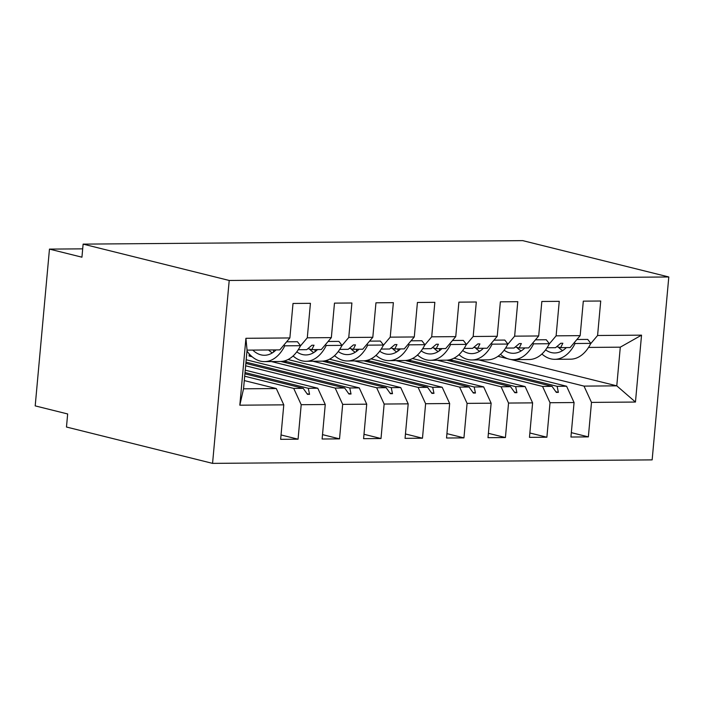 <?xml version="1.0" encoding="UTF-8"?>
<svg xmlns="http://www.w3.org/2000/svg" width="704" height="704" viewBox="0 0 704 704"><rect width="100%" height="100%" fill="white"/><g stroke="black" fill="none" stroke-linecap="round" stroke-linejoin="round"><path stroke-width="1.06" d="M212.564 463.373L66.475 427.029L67.663 413.961L35.2 405.882L49.465 249.11L81.937 257.189L83.125 244.121L229.214 280.465L212.564 463.373L652.15 459.879L668.8 276.971L229.214 280.465M439.542 348.612L439.349 350.812M453.922 358.213L566.597 386.241L557.119 386.32L452.258 360.228L447.163 360.272L552.024 386.355L542.546 386.434L550.026 402.723L546.885 437.219L529.866 432.986M571.34 432.652L588.359 436.885L570.935 437.026L574.077 402.538L566.597 386.241M590.638 343.746L597.582 335.5L600.723 301.013L583.308 301.154L580.166 335.641L556.116 335.834L549.164 344.08M556.741 346.676L560.639 347.644L570.117 347.574L580.166 335.641M398.077 348.938L397.874 351.146M412.456 358.538L525.122 386.575L515.645 386.646L410.784 360.562L405.689 360.598L510.55 386.69L501.072 386.76L508.552 403.058L505.419 437.545L488.4 433.312M546.885 437.219L529.47 437.351L532.611 402.864L525.122 386.575M556.116 335.834L559.249 301.338L541.834 301.479L538.692 335.975L514.642 336.16L507.698 344.406M515.266 347.01L519.165 347.978L528.642 347.899L538.692 335.975M356.602 349.272L356.4 351.472M370.982 358.873L483.657 386.901L474.179 386.98L369.31 360.888L364.223 360.932L469.084 387.015L459.606 387.094L467.086 403.383L463.945 437.879L446.926 433.638M505.419 437.545L487.995 437.686L491.137 403.19L483.657 386.901M514.642 336.16L517.783 301.673L500.368 301.814L497.226 336.301L473.176 336.494L466.224 344.74M473.792 347.336L477.699 348.304L487.177 348.234L497.226 336.301M315.137 349.598L314.934 351.798M329.516 359.198L442.182 387.235L432.705 387.306L327.844 361.222L322.749 361.258L427.61 387.35L418.132 387.42L425.612 403.718L422.479 438.205L405.451 433.972M463.945 437.879L446.53 438.011L449.662 403.524L442.182 387.235M473.176 336.494L476.309 301.998L458.894 302.139L455.752 336.635L431.702 336.82L424.758 345.066M432.326 347.662L436.225 348.638L445.702 348.559L455.752 336.635M273.662 349.923L273.46 352.132M288.042 359.533L400.717 387.561L391.23 387.64L286.37 361.548L281.283 361.592L386.144 387.675L376.666 387.754L384.146 404.043L381.005 438.53L363.986 434.298M422.479 438.205L405.055 438.346L408.197 403.85L400.717 387.561M431.702 336.82L434.843 302.333L417.419 302.465L414.286 336.961L390.227 337.154L383.284 345.4M390.852 347.996L394.75 348.964L404.237 348.894L414.286 336.961M246.189 359.762L359.242 387.895L349.765 387.966L245.969 362.146M381.005 438.53L363.59 438.671L366.722 404.184L359.242 387.895M390.227 337.154L393.369 302.658L375.954 302.799L372.812 337.286L348.762 337.48L341.818 345.726M349.386 348.322L353.285 349.298L362.762 349.219L372.812 337.286M245.238 370.172L317.777 388.221L308.29 388.3L245.018 372.557M322.511 434.632L339.53 438.865L322.115 439.006L325.257 404.51L317.777 388.221M348.762 337.48L351.903 302.993L334.479 303.125L331.346 337.621L307.287 337.814L310.429 303.318L293.014 303.459L289.872 337.946L245.916 338.298L247.06 350.134L243.54 388.81L239.826 405.187L245.916 338.298M307.912 348.656L311.81 349.624L321.297 349.545L331.346 337.621M244.288 380.582L276.302 388.546L243.54 388.81M325.257 404.51L301.206 404.703L298.065 439.19L280.65 439.331L283.782 404.844L276.302 388.546M247.06 350.134L279.822 349.879L289.872 337.946M82.694 248.846L49.465 249.11M510.664 359.445L616.774 385.845L620.294 347.169L641.538 335.157L635.457 402.046L591.492 402.398L588.359 436.885M591.492 402.398L584.012 386.109L478.755 359.92M458.674 354.922L459.518 355.133M417.199 355.256L418.044 355.467M437.29 360.246L542.546 386.434M375.734 355.582L376.578 355.793M395.815 360.58L501.072 386.76M334.259 355.907L335.104 356.118M354.35 360.906L459.606 387.094M292.794 356.242L293.638 356.453M312.875 361.24L418.132 387.42M249.26 353.945L249.075 356.013L252.164 356.778M271.41 361.566L376.666 387.754M366.722 404.184L342.672 404.369L339.53 438.865M342.672 404.369L335.192 388.08L245.634 365.798M641.538 335.157L597.582 335.5M574.077 402.538L550.026 402.723M532.611 402.864L508.552 403.058M491.137 403.19L467.086 403.383M449.662 403.524L425.612 403.718M408.197 403.85L384.146 404.043M283.782 404.844L239.826 405.187M560.639 347.644L562.848 343.244L560.771 343.262L555.544 347.688L547.07 347.758M552.024 386.355L556.301 392.383L558.378 392.366L557.119 386.32M519.165 347.978L521.374 343.57L519.306 343.587L514.07 348.014L505.604 348.084M510.55 386.69L514.835 392.709L516.903 392.691L515.645 386.646M477.699 348.304L479.908 343.904L477.831 343.913L472.604 348.348L464.13 348.41M469.084 387.015L473.361 393.043L475.438 393.026L474.179 386.98M436.225 348.638L438.434 344.23L436.366 344.247L431.13 348.674L422.664 348.744M427.61 387.35L431.895 393.369L433.963 393.351L432.705 387.306M249.075 356.013L251.275 355.995M394.75 348.964L396.968 344.555L394.891 344.573L389.664 349.008L381.19 349.07M386.144 387.675L390.421 393.703L392.498 393.686L391.23 387.64M245.854 363.422L344.67 388.01L335.192 388.08M353.285 349.298L355.494 344.89L353.426 344.907L348.19 349.334L339.724 349.404M344.67 388.01L348.955 394.029L351.023 394.011L349.765 387.966M244.904 373.833L303.204 388.335L293.718 388.414L244.693 376.218M311.81 349.624L314.028 345.215L311.951 345.233L306.724 349.668L298.25 349.73M300.344 346.051L307.287 337.814M303.204 388.335L307.481 394.354L309.558 394.346L308.29 388.3M301.206 404.703L293.718 388.414M281.046 434.958L298.065 439.19M635.457 402.046L616.774 385.845L584.012 386.109M498.01 356.294L507.734 358.714M620.294 347.169L588.544 347.424M668.8 276.971L522.711 240.627L83.125 244.121M307.023 393.712L309.558 394.346M348.489 393.378L351.023 394.011M389.963 393.052L392.498 393.686M285.921 362.745L286.37 361.548M431.438 392.726L433.963 393.351M327.386 362.41L327.844 361.222M472.903 392.392L475.438 393.026M368.861 362.085L369.31 360.888M514.378 392.066L516.903 392.691M410.335 361.759L410.784 360.562M555.843 391.732L558.378 392.366M451.801 361.425L452.258 360.228M246.981 351.058A42.302 26.25 -90.5 0 0 264.51 361.618L280.271 361.495A42.302 26.25 -90.5 0 0 300.529 345.69L297.44 341.722L286.625 341.801M264.51 361.618A42.302 26.25 -90.5 0 0 284.768 345.822L300.529 345.69M284.768 345.822L284.038 344.881M252.789 350.09A35.957 22.308 -90.5 0 0 264.466 355.274A35.957 22.308 -90.5 0 0 276.056 349.906M268.55 349.967A35.957 22.308 -90.5 0 0 272.325 352.898M293.084 355.969A42.302 26.25 -90.5 0 0 305.985 361.293L321.746 361.17A42.302 26.25 -90.5 0 0 341.994 345.365L338.906 341.387L328.099 341.475M305.985 361.293A42.302 26.25 -90.5 0 0 326.234 345.488L341.994 345.365M326.234 345.488L325.503 344.546M296.771 351.868A35.957 22.308 -90.5 0 0 305.932 354.948A35.957 22.308 -90.5 0 0 317.522 349.58M309.408 349.026A35.957 22.308 -90.5 0 0 313.79 352.563M334.558 355.643A42.302 26.25 -90.5 0 0 347.45 360.967L363.211 360.835A42.302 26.25 -90.5 0 0 383.469 345.03L380.38 341.062L369.565 341.141M347.45 360.967A42.302 26.25 -90.5 0 0 367.708 345.162L383.469 345.03M367.708 345.162L366.978 344.221M338.237 351.534A35.957 22.308 -90.5 0 0 347.406 354.614A35.957 22.308 -90.5 0 0 358.996 349.246M350.874 348.691A35.957 22.308 -90.5 0 0 355.265 352.238M376.024 355.318A42.302 26.25 -90.5 0 0 388.925 360.633L404.686 360.51A42.302 26.25 -90.5 0 0 424.934 344.705L421.846 340.727L411.039 340.815M388.925 360.633A42.302 26.25 -90.5 0 0 409.182 344.828L424.934 344.705M409.182 344.828L408.443 343.886M379.711 351.208A35.957 22.308 -90.5 0 0 388.872 354.288A35.957 22.308 -90.5 0 0 400.462 348.92M392.348 348.366A35.957 22.308 -90.5 0 0 396.739 351.912M417.498 354.983A42.302 26.25 -90.5 0 0 430.39 360.307L446.151 360.175A42.302 26.25 -90.5 0 0 466.409 344.379L463.32 340.402L452.505 340.49M430.39 360.307A42.302 26.25 -90.5 0 0 450.648 344.502L466.409 344.379M450.648 344.502L449.918 343.561M421.177 350.874A35.957 22.308 -90.5 0 0 430.346 353.962A35.957 22.308 -90.5 0 0 441.936 348.594M433.814 348.04A35.957 22.308 -90.5 0 0 438.205 351.578M458.964 354.658A42.302 26.25 -90.5 0 0 471.865 359.973L487.626 359.85A42.302 26.25 -90.5 0 0 507.874 344.045L504.786 340.067L493.979 340.155M471.865 359.973A42.302 26.25 -90.5 0 0 492.122 344.168L507.874 344.045M492.122 344.168L491.392 343.226M462.651 350.548A35.957 22.308 -90.5 0 0 471.812 353.628A35.957 22.308 -90.5 0 0 483.41 348.26M475.288 347.706A35.957 22.308 -90.5 0 0 479.679 351.252M500.438 354.323A42.302 26.25 -90.5 0 0 513.339 359.647L529.091 359.524A42.302 26.25 -90.5 0 0 549.349 343.719L546.26 339.742L535.445 339.83M513.339 359.647A42.302 26.25 -90.5 0 0 533.588 343.842L549.349 343.719M533.588 343.842L532.858 342.901M504.126 350.214A35.957 22.308 -90.5 0 0 513.286 353.302A35.957 22.308 -90.5 0 0 524.876 347.934M516.754 347.38A35.957 22.308 -90.5 0 0 521.145 350.918M541.904 353.998A42.302 26.25 -90.5 0 0 554.805 359.313L570.566 359.19A42.302 26.25 -90.5 0 0 590.814 343.385L587.726 339.416L576.919 339.495M554.805 359.313A42.302 26.25 -90.5 0 0 575.062 343.508L590.814 343.385M575.062 343.508L574.332 342.575M545.591 349.888A35.957 22.308 -90.5 0 0 554.752 352.968A35.957 22.308 -90.5 0 0 566.35 347.6M558.228 347.046A35.957 22.308 -90.5 0 0 562.619 350.592"/></g></svg>
